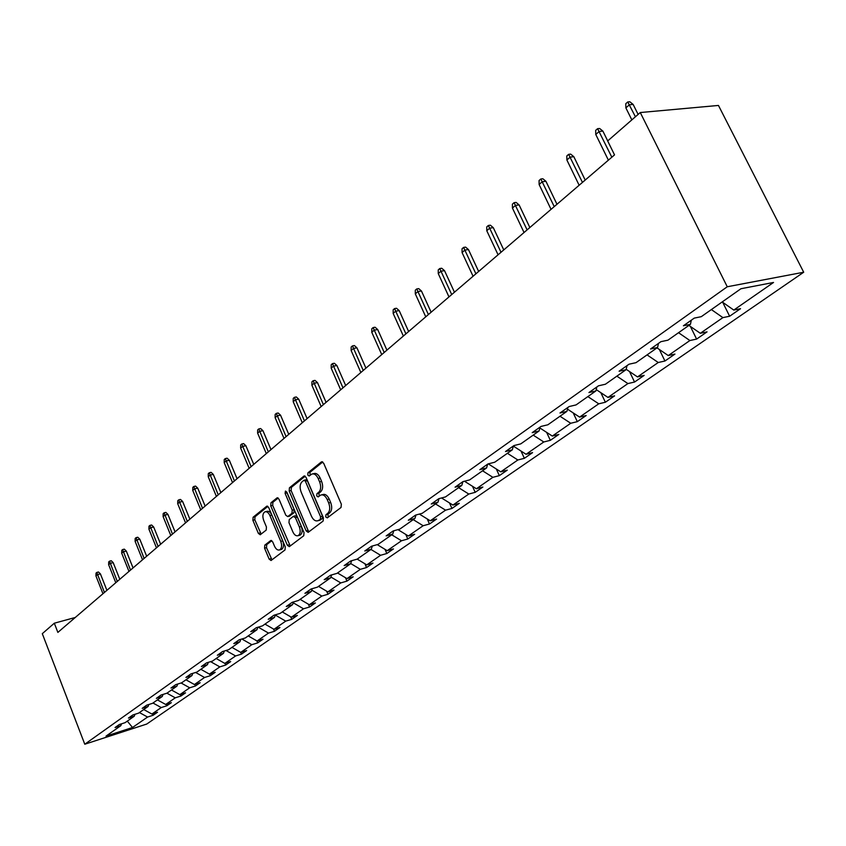 <?xml version="1.0" encoding="UTF-8"?>
<svg xmlns="http://www.w3.org/2000/svg" width="846" height="846" viewBox="0 0 846 846"><rect width="100%" height="100%" fill="white"/><g stroke="black" fill="none" stroke-linecap="round" stroke-linejoin="round"><path stroke-width="1.27" d="M325.752 516.959L327.328 517.868L341.033 507.473L341.35 504.195L323.637 463.153L321.374 461.927L307.976 472.777L307.775 475.05L309.171 476.012L311.74 474.098C314.215 473.326 316.351 474.796 318.17 478.508L319.629 481.892C321.269 486.471 320.951 489.95 318.678 492.309L316.943 493.673L316.742 495.946L318.159 496.919L320.687 495.079C323.204 494.297 325.372 495.788 327.222 499.552L328.692 502.958C330.331 507.558 330.014 511.026 327.719 513.363L325.964 514.696L325.752 516.959M321.744 494.815L322.664 494.582C325.181 493.8 327.36 495.291 329.2 499.055L330.67 502.461C332.309 507.061 331.992 510.519 329.697 512.856L327.941 514.188L328.227 517.192M322.738 461.969L309.953 472.311L310.175 475.23M312.83 473.845L313.718 473.633C316.193 472.861 318.339 474.32 320.148 478.022L321.607 481.406C323.246 485.985 322.929 489.464 320.655 491.822L318.921 493.186L319.175 496.147M264.809 545.12L264.565 548.176L269.144 559.111L271.048 560.507L285.017 549.942L285.271 546.844L268.69 507.515L266.807 506.162L253.113 517.223L252.88 520.279L258.368 533.392L260.24 534.757L266.204 530.082L266.448 527.005L263.698 520.449C262.302 516.314 262.694 513.448 264.851 511.872C266.765 511.291 268.436 512.507 269.885 515.51L280.777 541.366C282.173 545.49 281.792 548.335 279.645 549.9C277.689 550.492 275.976 549.255 274.506 546.178L272.698 541.884L270.805 540.499L264.809 545.12L266.733 544.613L266.49 547.669L271.978 559.819M727.264 286.762L640.274 112.539L607.671 140.954L614.534 154.892L57.866 632.406L54.313 623.206L42.3 633.675L84.78 744.226L727.264 286.762L803.7 272.232L146.749 724.049L84.78 744.226M306.167 530.95L308.166 532.356L323.098 521.073L323.405 517.847L306.051 477.356L304.063 475.991L289.427 487.804L289.163 490.987L306.167 530.95L308.124 530.442L309.086 531.7M303.746 535.751L289.3 546.664L287.354 545.268L270.731 505.876L270.974 502.757L277.097 497.829L279.011 499.182L285.8 515.214L287.735 516.589L291.955 513.311L292.219 510.149L285.102 493.377L285.43 491.071L286.773 492.023L304.021 532.589L303.746 535.751M121.56 723.806L120.809 725.688L115.067 727.539L119.307 724.536L125.081 722.674L134.25 716.224L128.444 718.074L132.811 714.986L138.628 713.125L148.061 706.484L142.213 708.345L146.707 705.173L152.566 703.312L162.273 696.47L156.373 698.341L160.994 695.063L166.916 693.202L176.899 686.169L170.945 688.031L175.714 684.668L181.679 682.796L191.957 675.563L185.951 677.424L190.858 673.955L196.875 672.094L207.46 664.628L201.411 666.5L206.466 662.926L212.536 661.054L223.45 653.366L217.348 655.238L222.561 651.547L228.674 649.686L239.926 641.754L233.782 643.616L239.154 639.819L245.319 637.958L256.92 629.784L250.723 631.645L256.264 627.721L262.482 625.86L274.464 617.421L268.214 619.283L273.935 615.232L280.206 613.371L292.579 604.657L286.265 606.508L292.187 602.331L298.501 600.48L311.286 591.481L304.93 593.321L311.042 589.006L317.409 587.156L330.617 577.85L324.208 579.69L330.532 575.227L336.951 573.387L350.614 563.764L344.153 565.593L350.699 560.972L357.171 559.143L371.309 549.181L364.795 551L371.563 546.22L378.088 544.401L392.734 534.09L386.167 535.888L393.179 530.939L399.756 529.141L414.921 518.45L408.311 520.237L415.576 515.098L422.207 513.321L437.932 502.238L431.27 504.015L438.81 498.685L445.482 496.919L461.8 485.424L455.085 487.169L462.91 481.638L461.8 485.424M462.91 481.638L469.636 479.904L486.566 467.965L479.819 469.689L487.941 463.946L494.709 462.233L512.306 449.839L505.506 451.531L513.956 445.567L520.766 443.875L539.061 430.984L532.219 432.655L540.996 426.437L547.859 424.787L566.894 411.378L559.999 413.007L569.147 406.545L576.052 404.917L595.87 390.958L588.943 392.555L598.471 385.818L605.408 384.232L626.072 369.681L619.103 371.235L629.043 364.203L636.012 362.67L657.564 347.484L650.563 348.996L660.938 341.657L667.938 340.177L690.442 324.325L683.409 325.773L694.238 318.117L701.281 316.679L740.937 288.74L773.54 282.458L733.778 310.07L740.525 308.695L729.633 316.235L722.896 317.62L700.319 333.292L707.045 331.865L696.607 339.087L689.892 340.536L668.255 355.563L674.949 354.083L664.945 361.009L658.251 362.5L637.493 376.914L644.166 375.391L634.553 382.043L627.901 383.576L607.967 397.419L614.598 395.854L605.376 402.241L598.746 403.817L579.595 417.11L586.193 415.513L577.321 421.657L570.733 423.264L552.311 436.06L558.868 434.432L550.334 440.332L543.788 441.972L526.053 454.281L532.578 452.631L524.361 458.321L517.847 459.981L500.769 471.835L507.251 470.154L499.33 475.642L492.869 477.324L476.404 488.755L482.844 487.053L475.209 492.34L468.779 494.043L452.917 505.062L459.315 503.338L451.944 508.446L445.556 510.17L430.244 520.798L436.589 519.063L429.482 523.991L423.137 525.736L408.354 536.004L414.656 534.249L407.783 539.008L401.49 540.763L387.204 550.683L393.464 548.917L386.823 553.517L380.573 555.283L366.762 564.874L372.97 563.098L366.551 567.55L360.343 569.326L346.987 578.601L353.152 576.824L346.934 581.128L340.779 582.915L327.846 591.893L333.969 590.096L327.952 594.262L321.84 596.06L309.319 604.753L315.389 602.955L309.562 606.994L303.503 608.792L291.362 617.22L297.39 615.412L291.743 619.325L285.726 621.133L273.967 629.297L279.941 627.489L274.464 631.285L268.499 633.094L257.089 641.014L263.021 639.206L257.713 642.886L251.791 644.694L240.719 652.382L246.609 650.563L241.448 654.138L235.579 655.957L224.835 663.412L230.672 661.593L225.66 665.062L219.833 666.881L209.406 674.125L215.201 672.306L210.337 675.679L204.552 677.487L194.411 684.53L200.164 682.711L195.437 685.99L189.705 687.798L179.849 694.64L185.549 692.832L180.959 696.015L175.27 697.823L165.689 704.475L171.347 702.666L166.874 705.754L161.226 707.563L151.91 714.035L157.525 712.226L153.179 715.24L147.574 717.048L132.526 727.497L106.014 736.115L120.809 725.688M143.735 709.54L151.91 714.035M152.989 703.015L161.226 707.563M135.011 714.288L134.25 716.224M157.409 699.896L165.689 704.475M166.926 693.191L175.27 697.823M148.843 704.496L148.061 706.484M171.484 689.987L179.849 694.64M181.086 682.986L189.705 687.798M163.066 694.418L162.273 696.47M185.951 679.793L194.411 684.53M195.638 672.475L204.552 677.487M177.713 684.044L176.899 686.169M200.84 669.292L209.406 674.125M210.601 661.646L219.833 666.881M192.793 673.363L191.957 675.563M216.164 658.495L224.835 663.412M226.009 650.5L235.579 655.957M208.317 662.355L207.46 664.628M231.952 647.37L240.719 652.382L241.448 654.138M241.861 639.005L251.791 644.694M224.317 651.008L223.45 653.366M248.216 635.917L257.089 641.014M258.199 627.14L268.499 633.094M240.814 639.322L239.926 641.754M264.978 624.105L273.967 629.297M275.299 615.063L285.726 621.133M257.84 627.256L256.92 629.784M282.268 611.922L291.362 617.22M293.234 602.775L303.503 608.792M275.394 614.799L274.464 617.421M300.108 599.349L309.319 604.753M311.751 590.106L321.84 596.06M293.53 601.94L292.579 604.657M318.53 586.373L327.846 591.893M330.902 577.025L340.779 582.915M312.259 588.647L311.286 591.481M337.543 572.975L346.987 578.601M350.688 563.531L360.343 569.326M331.611 574.92L330.617 577.85M357.202 559.121L366.762 564.874M370.929 549.445L380.573 555.283M351.629 560.708L350.614 563.764M377.242 544.634L387.204 550.683M391.73 534.799L401.49 540.763M372.346 545.998L371.309 549.181M397.948 529.628L408.354 536.004M413.25 519.634L423.137 525.736M393.781 530.77L392.734 534.09M419.373 514.082L430.244 520.798M435.531 503.93L445.556 510.17M415.999 514.992L414.921 518.45M441.527 497.966L452.917 505.062M458.627 487.666L468.779 494.043M439.032 498.622L437.932 502.238M464.475 481.237L476.404 488.755M482.569 470.788L492.869 477.324M488.258 463.872L500.769 471.835M507.41 453.287L517.847 459.981M487.666 464.147L486.566 467.965M513.342 446.106L526.053 454.281M533.202 435.119L543.788 441.972M513.385 445.969L512.306 449.839M539.864 427.97L552.311 436.06M559.999 416.232L570.733 423.264M540.108 427.071L539.061 430.984M567.465 409.136L579.595 417.11M587.864 396.594L598.746 403.817M567.909 407.412L566.894 411.378M596.208 389.594L607.967 397.419M616.861 376.163L627.901 383.576M596.864 386.95L595.87 390.958M626.156 369.279L637.493 376.914M647.053 354.886L658.251 362.5M627.023 365.631L626.072 369.681M657.004 347.886L668.255 355.563M678.534 332.711L689.892 340.536M658.474 343.402L657.564 347.484M688.898 325.403L700.319 333.292M711.37 309.573L722.896 317.62M691.309 320.19L690.442 324.325M722.198 301.948L733.778 310.07M640.274 112.539L718.455 105.443L803.7 272.232M75.273 617.474L54.313 623.206M139.421 712.565L147.574 717.048M132.526 727.497L127.291 721.12M722.706 302.308L729.633 316.235M690.389 326.429L696.607 339.087M659.351 349.483L664.945 361.009M629.519 371.542L634.553 382.043M600.829 392.671L605.376 402.241M573.218 412.922L577.321 421.657M546.632 432.369L550.334 440.332M521.009 451.045L524.361 458.321M496.316 469.001L499.33 475.642M472.48 486.281L475.209 492.34M449.469 502.915L451.944 508.446M427.251 518.958L429.482 523.991M405.773 534.429L407.783 539.008M385.015 549.35L386.823 553.517M364.922 563.774L366.551 567.55M345.475 577.702L346.934 581.128M326.641 591.174L327.952 594.262M308.388 604.213L309.562 606.994M290.696 616.829L291.743 619.325M273.544 629.054L274.464 631.285M256.888 640.898L257.713 642.886M224.973 663.37L225.66 665.062M209.671 674.04L210.337 675.679M194.802 684.403L195.437 685.99M180.346 694.481L180.959 696.015M166.292 704.284L166.874 705.754M152.608 713.813L153.179 715.24M305.173 476.182L291.394 487.328L291.119 490.511L308.124 530.442M320.359 518.968L320.56 516.716L305.364 481.215L303.978 480.253L302.033 481.797C299.833 484.145 299.537 487.582 301.144 492.086L311.455 516.229C313.284 519.983 315.442 521.474 317.937 520.713L322.326 518.45L322.538 516.208L320.56 516.716M305.797 479.872L307.341 480.74L322.538 516.208M318.921 520.459L320.497 519.846L318.53 520.353M322.326 518.45L320.497 519.846M278.165 498.03L272.92 502.27L272.666 505.39L290.231 545.987M289.395 516.166L293.911 512.813L294.175 509.662L287.058 492.901L285.102 493.377M286.868 492.235L287.058 492.901M292.875 531.923C294.376 535.021 296.132 536.269 298.152 535.655C300.372 534.048 300.774 531.14 299.357 526.942L295.423 517.678L293.266 516.409L289.237 519.56L288.972 522.701L292.875 531.923M299.347 535.338L300.097 535.137C302.329 533.53 302.731 530.632 301.303 526.434L299.357 526.942M293.752 516.219L295.413 515.796L297.369 517.181L301.303 526.434M271.809 540.679L266.733 544.613M280.872 549.572L281.581 549.382C283.727 547.817 284.108 544.983 282.712 540.848L280.777 541.366M265.612 511.682L266.786 511.386C268.7 510.804 270.382 512.02 271.82 515.024L282.712 540.848M267.865 506.363L255.037 516.737L254.805 519.793L261.15 534.069M625.871 107.897L625.786 103.698L627.753 101.954L629.815 101.774L633.146 104.428L629.424 104.756L625.871 107.897L631.846 119.889M627.753 101.954L635.42 116.769M633.146 104.428L638.127 114.422M595.774 134.482L595.69 130.358L597.583 128.687L599.634 128.486L602.87 131.098L599.18 131.468L595.774 134.482L608.39 160.158M597.583 128.687L611.838 157.197M602.87 131.098L607.714 140.922M566.883 160L566.82 155.95L568.628 154.342L570.669 154.12L573.831 156.7L570.151 157.102L566.883 160L579.14 185.253M568.628 154.342L582.45 182.408M573.831 156.7L585.189 180.061M539.124 184.513L539.071 180.536L540.816 178.992L542.846 178.749L545.924 181.287L542.275 181.731L539.124 184.513L551.042 209.353M540.816 178.992L554.236 206.625M545.924 181.287L556.975 204.267M512.443 208.074L512.401 204.172L514.082 202.68L516.102 202.416L519.106 204.922L515.478 205.398L512.443 208.074L524.044 232.513M514.082 202.68L527.1 229.89M519.106 204.922L529.85 227.532M486.778 230.736L486.746 226.908L488.364 225.47L490.363 225.195L493.303 227.669L489.697 228.166L486.778 230.736L498.072 254.794M488.364 225.47L501.012 252.267M493.303 227.669L503.761 249.908M462.075 252.563L462.043 248.787L463.597 247.413L465.596 247.117L468.451 249.559L464.877 250.088L462.075 252.563L473.062 276.24M463.597 247.413L475.896 273.808M468.451 249.559L478.646 271.46M438.26 273.596L438.249 269.885L439.751 268.552L441.718 268.245L444.52 270.646L440.967 271.206L438.26 273.596L448.972 296.904M439.751 268.552L451.711 294.567M444.52 270.646L454.45 292.208M415.312 293.869L415.301 290.21L416.75 288.93L418.707 288.613L421.445 290.982L417.913 291.563L415.312 293.869L425.76 316.827M416.75 288.93L428.393 314.564M421.445 290.982L431.132 312.216M393.168 313.422L393.168 309.826L394.564 308.589L396.51 308.261L399.185 310.598L395.685 311.201L393.168 313.422L403.362 336.042M394.564 308.589L405.9 333.853M399.185 310.598L408.629 331.516M371.785 332.298L371.796 328.766L373.139 327.571L375.074 327.233L377.697 329.538L374.218 330.162L371.785 332.298L381.736 354.58M373.139 327.571L384.19 352.475M377.697 329.538L386.918 350.138M351.143 350.54L351.153 347.061L352.454 345.908L354.368 345.549L356.938 347.822L353.491 348.467L351.143 350.54L360.861 372.494M352.454 345.908L363.23 370.463M356.938 347.822L365.937 368.137M331.188 368.169L331.209 364.732L332.467 363.621L334.36 363.262L336.877 365.504L333.451 366.159L331.188 368.169L340.674 389.805M332.467 363.621L342.968 387.838M336.877 365.504L345.676 385.522M311.888 385.216L311.91 381.832L313.126 380.753L315.008 380.383L317.472 382.604L314.078 383.27L311.888 385.216L321.163 406.545M313.126 380.753L323.384 404.642M317.472 382.604L326.07 402.336M293.213 401.702L293.245 398.371L294.419 397.334L296.29 396.954L298.701 399.143L295.339 399.83L293.213 401.702L302.286 422.736M294.419 397.334L304.433 420.896M298.701 399.143L307.109 418.601M275.13 417.67L275.172 414.392L276.314 413.377L278.165 412.996L280.534 415.153L277.192 415.851L275.13 417.67L284.013 438.418M276.314 413.377L286.085 436.631M280.534 415.153L288.761 434.347M257.628 433.141L257.66 429.905L258.77 428.922L260.61 428.531L262.926 430.667L259.616 431.375L257.628 433.141L266.31 453.604M258.77 428.922L268.319 451.87M262.926 430.667L270.984 449.596M240.655 448.126L240.698 444.933L241.766 443.991L243.595 443.59L245.869 445.705L242.58 446.424L240.655 448.126L249.158 468.314M241.766 443.991L251.114 466.632M245.869 445.705L253.758 464.369M224.201 462.656L224.243 459.515L225.29 458.595L227.098 458.194L229.329 460.277L226.072 461.007L224.201 462.656L232.534 482.58M225.29 458.595L234.427 480.951M229.329 460.277L237.049 478.699M208.243 476.753L208.296 473.654L209.3 472.755L211.098 472.354L213.287 474.405L210.062 475.145L208.243 476.753L216.407 496.412M209.3 472.755L218.236 494.836M213.287 474.405L220.859 492.594M192.751 490.437L192.803 487.37L193.787 486.503L195.563 486.09L197.721 488.131L194.517 488.872L192.751 490.437L200.756 509.831M193.787 486.503L202.532 508.309M197.721 488.131L205.134 506.077M177.713 503.719L177.776 500.695L178.718 499.859L180.484 499.436L182.609 501.445L179.426 502.207L177.713 503.719L185.56 522.87M178.718 499.859L187.294 521.379M182.609 501.445L189.874 519.169M163.109 516.61L163.172 513.638L164.092 512.824L165.848 512.401L167.92 514.389L164.769 515.151L163.109 516.61L170.797 535.529M164.092 512.824L172.478 534.08M167.92 514.389L175.059 531.88M148.917 529.152L148.981 526.212L149.879 525.419L151.614 524.996L153.655 526.963L150.535 527.724L148.917 529.152L156.468 547.827M149.879 525.419L158.096 546.421M153.655 526.963L160.655 544.232M135.117 541.334L135.18 538.437L136.058 537.665L137.782 537.242L139.791 539.177L136.692 539.949L135.117 541.334L142.53 559.777M136.058 537.665L144.116 558.423M139.791 539.177L146.654 556.234M121.697 553.189L121.771 550.323L122.617 549.572L124.32 549.149L126.308 551.063L123.23 551.835L121.697 553.189L128.973 571.41M122.617 549.572L130.517 570.077M126.308 551.063L133.044 567.92M108.648 564.716L108.711 561.892L109.546 561.162L111.238 560.729L113.184 562.622L110.139 563.404L108.648 564.716L115.786 582.714M109.546 561.162L117.287 581.424M113.184 562.622L119.804 579.277M95.936 575.936L96.01 573.144L96.814 572.435L98.496 572.002L100.41 573.874L97.385 574.656L95.936 575.936L102.958 593.723M96.814 572.435L104.418 592.464M100.41 573.874L106.913 590.328M329.697 512.856L327.719 513.363M330.67 502.461L328.692 502.958M329.2 499.055L327.222 499.552M318.921 493.186L316.943 493.673M320.655 491.822L318.678 492.309M321.607 481.406L319.629 481.892M320.148 478.022L318.17 478.508M309.953 472.311L307.976 472.777M322.231 461.726L321.374 461.927M327.941 514.188L325.964 514.696M291.119 490.511L289.163 490.987M291.394 487.328L289.427 487.804M304.655 475.928L303.851 476.129M307.341 480.74L305.364 481.215M289.29 544.75L287.354 545.268M272.666 505.39L270.731 505.876M272.92 502.27L270.974 502.757M277.636 497.765L276.906 497.956M289.882 515.975L287.926 516.472M293.911 512.813L291.955 513.311M294.175 509.662L292.219 510.149M297.369 517.181L295.423 517.678M271.27 540.435L270.625 540.605M271.82 515.024L269.885 515.51M260.304 532.895L258.368 533.392M254.805 519.793L252.88 520.279M255.037 516.737L253.113 517.223M267.325 506.109L266.617 506.289M271.069 558.593L269.144 559.111M266.49 547.669L264.565 548.176M305.945 479.788L304.211 480.2M319.894 520.205L317.937 520.713M289.692 516.092L287.735 516.589M300.097 535.137L298.152 535.655M281.581 549.382L279.645 549.9"/></g></svg>
